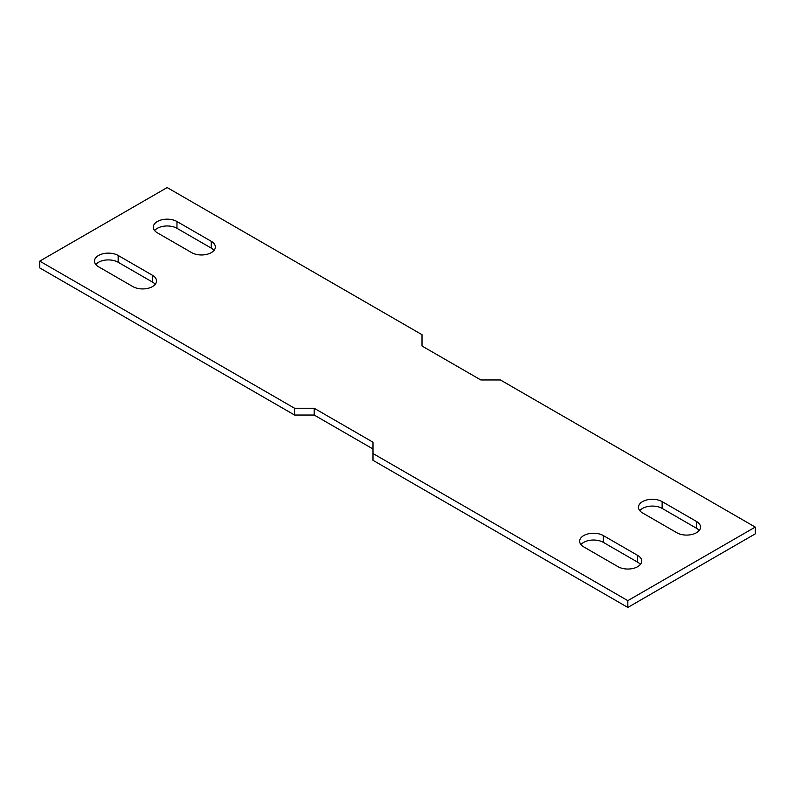 <?xml version="1.0" encoding="UTF-8"?>
<svg xmlns="http://www.w3.org/2000/svg" width="795" height="795" viewBox="0 0 795 795"><rect width="100%" height="100%" fill="white"/><g stroke="black" fill="none" stroke-linecap="round" stroke-linejoin="round"><path stroke-width="1.19" d="M39.75 261.128L294.587 408.252L294.587 415.04L39.75 267.915L39.75 261.128L167.169 187.56L422.006 334.685L422.006 346.004L480.816 379.96L500.413 379.96L755.25 527.085L755.25 533.872L627.831 607.44L627.831 600.652L755.25 527.085M627.831 600.652L372.994 453.518L372.994 460.315L627.831 607.44M294.587 408.252L314.184 408.252L372.994 442.209L372.994 453.518M603.326 542.369L603.326 535.572A13.863 8 0 0 0 588.221 533.843A13.863 8 0 0 0 579.664 541.236A13.863 8 0 0 0 583.729 546.89L618.033 566.696A13.863 8 0 0 0 633.138 568.435A13.863 8 0 0 0 641.694 561.041A13.863 8 0 0 0 637.63 555.377L637.63 562.174L603.326 542.369A13.863 8 0 0 0 580.976 544.625M603.326 535.572L637.63 555.377M696.44 521.431L662.136 501.625A13.863 8 0 0 0 647.031 499.886A13.863 8 0 0 0 638.474 507.28A13.863 8 0 0 0 642.539 512.934L676.843 532.749A13.863 8 0 0 0 691.948 534.479A13.863 8 0 0 0 700.504 527.085A13.863 8 0 0 0 696.44 521.431L696.44 528.218L662.136 508.412A13.863 8 0 0 0 639.786 510.678M98.56 266.782L132.864 286.588A13.863 8 0 0 0 147.969 288.327A13.863 8 0 0 0 156.526 280.933A13.863 8 0 0 0 152.461 275.269L118.157 255.463A13.863 8 0 0 0 103.052 253.734A13.863 8 0 0 0 94.496 261.128A13.863 8 0 0 0 98.56 266.782M176.967 221.517A13.863 8 0 0 0 161.862 219.778A13.863 8 0 0 0 153.306 227.171A13.863 8 0 0 0 157.37 232.826L191.674 252.631A13.863 8 0 0 0 206.78 254.37A13.863 8 0 0 0 215.336 246.977A13.863 8 0 0 0 211.271 241.322L176.967 221.517L176.967 228.304L211.271 248.11L211.271 241.322M294.587 415.04L314.184 415.04L372.994 448.996M640.382 564.43A13.863 8 0 0 0 637.63 562.174M699.193 530.484A13.863 8 0 0 0 696.44 528.218M155.214 284.322A13.863 8 0 0 0 152.461 282.066L118.157 262.251A13.863 8 0 0 0 95.807 264.516M214.024 250.375A13.863 8 0 0 0 211.271 248.11M176.967 228.304A13.863 8 0 0 0 154.618 230.57M314.184 408.252L314.184 415.04M152.461 275.269L152.461 282.066M118.157 255.463L118.157 262.251M662.136 508.412L662.136 501.625"/></g></svg>
